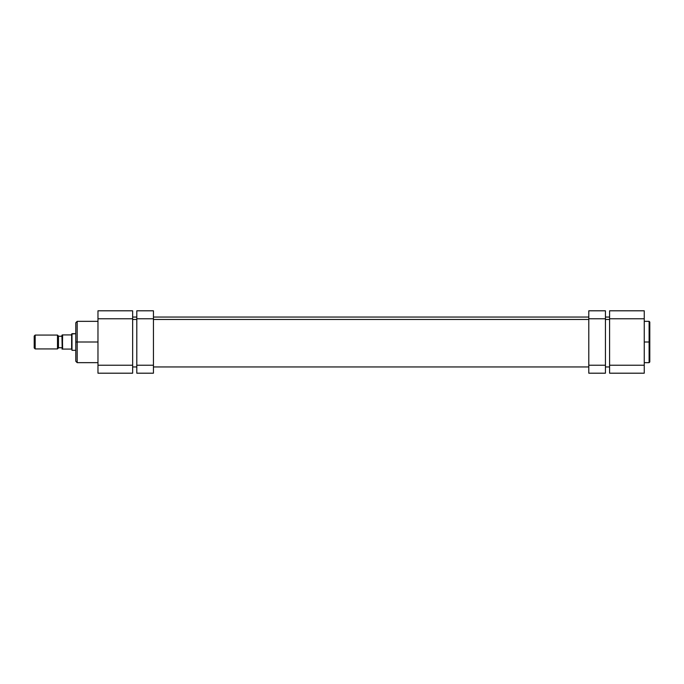 <?xml version="1.0" encoding="UTF-8"?>
<svg xmlns="http://www.w3.org/2000/svg" width="684" height="684" viewBox="0 0 684 684"><rect width="100%" height="100%" fill="white"/><g stroke="black" fill="none" stroke-linecap="round" stroke-linejoin="round"><path stroke-width="1.03" d="M649.8 361.87L649.8 342L649.8 361.964L649.8 342L649.107 342L649.107 362.657L649.107 342L644.251 342L649.107 342L649.107 321.343L644.251 321.343M649.8 361.964L649.107 362.657L649.8 322.13M644.251 373.199L644.251 310.801L609.589 310.801L609.589 373.199L644.251 373.199L644.251 365.222L609.589 365.222L609.589 318.778L644.251 318.778L644.251 365.222L609.589 365.222L609.589 373.199L644.251 373.199M609.589 310.801L644.251 310.801L644.251 318.778L609.589 318.778L609.589 310.801M649.8 342L649.8 322.036L649.8 342M649.107 342L649.107 321.343L649.107 342M609.589 319.462L605.434 319.462L609.589 319.462M588.796 319.462L153.438 319.462L588.796 319.462M136.8 319.462L132.645 319.462L136.8 319.462M97.974 321.343L77.181 321.343L77.181 342L97.974 342L77.181 342L77.181 362.657L77.181 342L75.796 342L75.796 361.272L75.796 342L75.796 361.272L77.181 362.657L97.974 362.657M77.181 321.343L75.796 322.728L75.796 342L77.181 342L77.181 362.657M97.974 310.801L97.974 373.199L132.645 373.199L132.645 310.801L97.974 310.801L132.645 310.801L132.645 318.778L97.974 318.778L97.974 365.222L132.645 365.222L132.645 318.778L97.974 318.778L97.974 310.801M97.974 373.199L132.645 373.199L132.645 365.222L97.974 365.222L97.974 373.199M75.796 342L75.796 322.728L75.796 342M77.181 342L77.181 321.343L77.181 342M35.175 348.934L34.2 347.959L35.175 348.934L57.49 348.934L35.175 348.934L35.175 335.066L57.49 335.066L58.465 336.041L57.49 335.066L35.175 335.066L35.175 348.934M34.2 336.041L35.175 335.066L34.2 336.041L34.2 347.959L34.2 336.041M58.465 347.959L57.49 348.934L57.49 335.066L57.49 348.934L58.465 347.959L58.465 336.041L58.465 347.959M71.982 333.681L75.796 333.681L71.632 334.031L71.982 350.319L71.982 333.681M75.796 350.319L71.982 350.319L75.796 350.319M58.465 336.246L61.928 336.246L58.465 336.246M61.928 347.754L58.465 347.754L61.928 347.754M61.928 335.314L62.201 349.071L62.201 334.929M62.013 349.071L71.632 349.071L71.632 334.929L62.372 334.929L62.62 349.071L71.632 349.071L71.632 334.031L71.632 334.929L62.372 334.929M62.372 349.071L62.62 334.929M153.438 310.801L136.8 310.801L136.8 318.778L153.438 318.778L153.438 365.222L136.8 365.222L136.8 310.801L153.438 310.801L153.438 318.778L153.438 310.801M136.8 373.199L153.438 373.199L153.438 318.778L136.8 318.778L136.8 373.199L136.8 365.222L153.438 365.222L153.438 373.199L136.8 373.199M605.434 365.222L588.796 365.222L588.796 318.778L605.434 318.778L605.434 373.199L605.434 365.222L588.796 365.222L588.796 373.199L605.434 373.199L588.796 373.199L588.796 318.778L605.434 318.778L605.434 365.222M605.434 310.801L588.796 310.801L588.796 318.778L588.796 310.801L605.434 310.801L605.434 318.778L605.434 310.801M649.107 362.657L644.251 362.657M649.107 321.343L649.8 322.036M132.645 366.957L136.8 366.957M153.438 366.957L588.796 366.957M605.434 366.957L609.589 366.957M132.645 317.043L136.8 317.043M153.438 317.043L588.796 317.043M605.434 317.043L609.589 317.043"/></g></svg>
